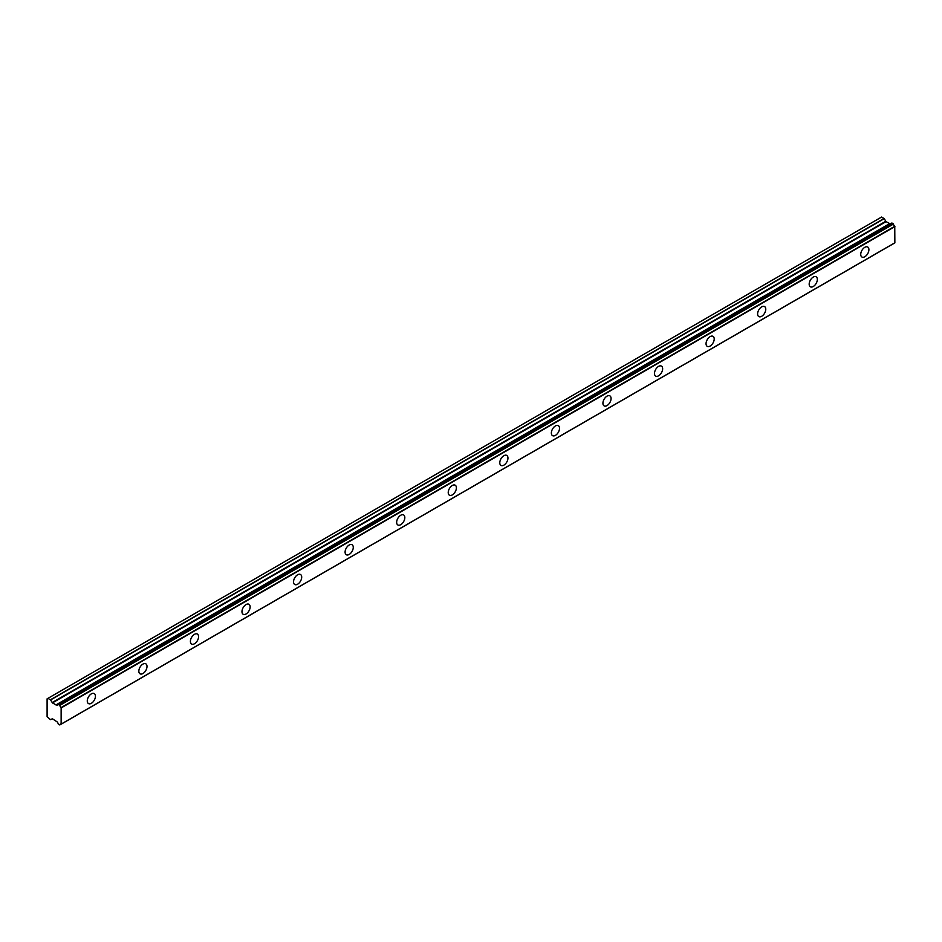 <?xml version="1.0" encoding="UTF-8"?>
<svg xmlns="http://www.w3.org/2000/svg" width="942" height="942" viewBox="0 0 942 942"><rect width="100%" height="100%" fill="white"/><g stroke="black" fill="none" stroke-linecap="round" stroke-linejoin="round"><path stroke-width="1.41" d="M891.968 223.042L893.287 223.807L59.664 705.087L58.345 704.333L891.968 223.042L58.18 704.404A2.19 1.26 60 0 1 57.745 705.111A2.19 1.26 60 0 1 56.65 705.005A2.19 1.26 60 0 1 56.508 704.91L890.131 223.631L56.508 704.91M864.827 256.742A5.77 3.332 120 0 0 868.595 251.655A5.77 3.332 120 0 0 867.712 247.028A5.77 3.332 120 0 0 864.827 247.31A5.77 3.332 120 0 0 861.047 252.397A5.77 3.332 120 0 0 861.93 257.025A5.77 3.332 120 0 0 864.827 256.742M91.362 703.297A5.77 3.332 120 0 0 95.13 698.21A5.77 3.332 120 0 0 94.247 693.583A5.77 3.332 120 0 0 91.362 693.865A5.77 3.332 120 0 0 87.582 698.952A5.77 3.332 120 0 0 88.477 703.58A5.77 3.332 120 0 0 91.362 703.297M142.925 673.53A5.77 3.332 120 0 0 146.693 668.443A5.77 3.332 120 0 0 145.81 663.816A5.77 3.332 120 0 0 142.925 664.098A5.77 3.332 120 0 0 139.157 669.185A5.77 3.332 120 0 0 140.04 673.813A5.77 3.332 120 0 0 142.925 673.53M194.488 643.751A5.77 3.332 120 0 0 198.256 638.664A5.77 3.332 120 0 0 197.373 634.048A5.77 3.332 120 0 0 194.488 634.331A5.77 3.332 120 0 0 190.72 639.418A5.77 3.332 120 0 0 191.603 644.045A5.77 3.332 120 0 0 194.488 643.751M246.05 613.984A5.77 3.332 120 0 0 249.818 608.897A5.77 3.332 120 0 0 248.935 604.269A5.77 3.332 120 0 0 246.05 604.564A5.77 3.332 120 0 0 242.282 609.651A5.77 3.332 120 0 0 243.166 614.266A5.77 3.332 120 0 0 246.05 613.984M297.613 584.217A5.77 3.332 120 0 0 301.393 579.13A5.77 3.332 120 0 0 300.498 574.502A5.77 3.332 120 0 0 297.613 574.785A5.77 3.332 120 0 0 293.845 579.872A5.77 3.332 120 0 0 294.728 584.499A5.77 3.332 120 0 0 297.613 584.217M349.176 554.449A5.77 3.332 120 0 0 352.956 549.363A5.77 3.332 120 0 0 352.061 544.735A5.77 3.332 120 0 0 349.176 545.018A5.77 3.332 120 0 0 345.408 550.104A5.77 3.332 120 0 0 346.291 554.732A5.77 3.332 120 0 0 349.176 554.449M400.739 524.67A5.77 3.332 120 0 0 404.518 519.584A5.77 3.332 120 0 0 403.635 514.968A5.77 3.332 120 0 0 400.739 515.25A5.77 3.332 120 0 0 396.971 520.337A5.77 3.332 120 0 0 397.854 524.965A5.77 3.332 120 0 0 400.739 524.67M452.313 494.903A5.77 3.332 120 0 0 456.081 489.816A5.77 3.332 120 0 0 455.198 485.189A5.77 3.332 120 0 0 452.313 485.483A5.77 3.332 120 0 0 448.533 490.57A5.77 3.332 120 0 0 449.416 495.186A5.77 3.332 120 0 0 452.313 494.903M503.876 465.136A5.77 3.332 120 0 0 507.644 460.049A5.77 3.332 120 0 0 506.761 455.422A5.77 3.332 120 0 0 503.876 455.704A5.77 3.332 120 0 0 500.096 460.791A5.77 3.332 120 0 0 500.991 465.419A5.77 3.332 120 0 0 503.876 465.136M555.439 435.369A5.77 3.332 120 0 0 559.207 430.282A5.77 3.332 120 0 0 558.323 425.654A5.77 3.332 120 0 0 555.439 425.937A5.77 3.332 120 0 0 551.671 431.024A5.77 3.332 120 0 0 552.554 435.651A5.77 3.332 120 0 0 555.439 435.369M607.001 405.59A5.77 3.332 120 0 0 610.769 400.503A5.77 3.332 120 0 0 609.886 395.875A5.77 3.332 120 0 0 607.001 396.17A5.77 3.332 120 0 0 603.233 401.257A5.77 3.332 120 0 0 604.116 405.884A5.77 3.332 120 0 0 607.001 405.59M658.564 375.823A5.77 3.332 120 0 0 662.332 370.736A5.77 3.332 120 0 0 661.449 366.108A5.77 3.332 120 0 0 658.564 366.391A5.77 3.332 120 0 0 654.796 371.489A5.77 3.332 120 0 0 655.679 376.105A5.77 3.332 120 0 0 658.564 375.823M710.127 346.055A5.77 3.332 120 0 0 713.895 340.969A5.77 3.332 120 0 0 713.012 336.341A5.77 3.332 120 0 0 710.127 336.624A5.77 3.332 120 0 0 706.359 341.71A5.77 3.332 120 0 0 707.242 346.338A5.77 3.332 120 0 0 710.127 346.055M761.689 316.288A5.77 3.332 120 0 0 765.469 311.201A5.77 3.332 120 0 0 764.574 306.574A5.77 3.332 120 0 0 761.689 306.857A5.77 3.332 120 0 0 757.921 311.943A5.77 3.332 120 0 0 758.805 316.571A5.77 3.332 120 0 0 761.689 316.288M813.252 286.509A5.77 3.332 120 0 0 817.032 281.423A5.77 3.332 120 0 0 816.149 276.795A5.77 3.332 120 0 0 813.252 277.089A5.77 3.332 120 0 0 809.484 282.176A5.77 3.332 120 0 0 810.367 286.804A5.77 3.332 120 0 0 813.252 286.509M59.829 724.869A2.19 1.26 60 0 1 60.264 724.163A2.19 1.26 60 0 1 61.136 724.151L59.782 724.951L58.18 723.915A2.19 1.26 60 0 0 56.508 721.478L52.434 718.781L50.444 719.617L47.1 716.697L47.1 698.834L47.96 698.34L50.597 699.93L884.22 218.65L881.582 217.049L47.96 698.34M889.849 223.678L886.057 221.617L884.22 218.65M891.85 223.03L58.227 704.322M894.9 242.753L61.277 724.045L894.853 242.871L894.759 226.292A2.19 1.26 60 0 1 893.452 224.066L893.287 223.807M889.99 223.607L56.249 704.957L52.434 702.909L50.597 699.93M894.759 226.292L61.136 707.572L61.136 724.151M61.136 707.572A2.19 1.26 60 0 1 59.829 705.358L893.452 224.066M884.067 218.485L50.444 699.776M885.751 221.299L52.128 702.579M52.434 702.909L886.057 221.617M889.566 223.643L55.943 704.934M61.277 707.854L894.9 226.575M894.853 242.871L61.23 724.151M61.148 724.163L59.782 724.951"/></g></svg>
